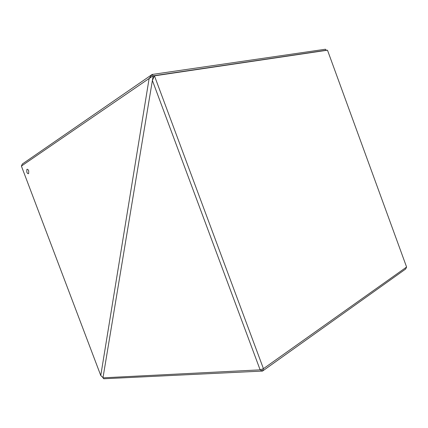 <?xml version="1.0" encoding="UTF-8"?>
<svg xmlns="http://www.w3.org/2000/svg" width="428" height="428" viewBox="0 0 428 428"><rect width="100%" height="100%" fill="white"/><g stroke="black" fill="none" stroke-linecap="round" stroke-linejoin="round"><path stroke-width="0.64" d="M28.644 173.597C28.002 173.95 27.387 173.458 26.793 172.126L26.878 169.381C27.52 169.033 28.136 169.525 28.724 170.858L28.644 173.597C28.002 173.95 27.387 173.458 26.793 172.126L26.884 169.381C27.52 169.033 28.136 169.525 28.724 170.852M21.4 166.064L100.767 375.527L149.121 78.495L21.4 166.064L22.384 163.972L152.138 74.467L325.414 49.236L326.286 50.242L153.133 75.826L149.121 78.495L152.133 74.499L153.133 75.826M100.767 375.527L103.014 377.592M102.998 377.592L100.778 375.538M152.389 80.443L153.181 75.852L154.406 75.852L152.384 80.464L102.977 377.838L260.128 369.856L152.384 80.464M153.181 75.852L327.49 50.199L154.406 75.852M327.49 50.199L406.6 267.056L405.61 269.051L262.541 371.065L260.128 369.856M260.165 369.867L263.407 368.695L406.6 267.045M154.46 75.847L263.434 368.663M102.977 377.838L103.758 378.764L262.541 371.065M263.407 368.695L262.535 371.055"/></g></svg>
